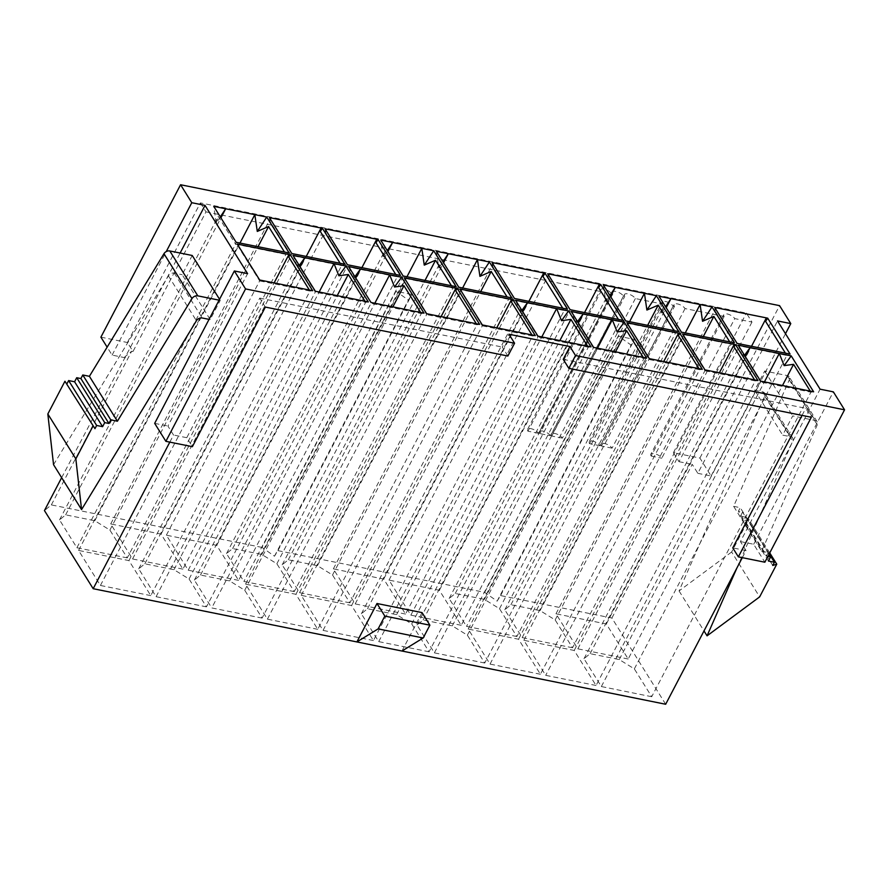 <?xml version="1.0" encoding="UTF-8"?>
<svg xmlns="http://www.w3.org/2000/svg" width="889" height="889" viewBox="0 0 889 889"><rect width="100%" height="100%" fill="white"/><g stroke="black" fill="none" stroke-linecap="round" stroke-linejoin="round"><path stroke-width="0.67" stroke-dasharray="4.45 3.33" d="M665.672 704.255L611.899 618.033L500.585 595.574L497.118 601.153L484.683 592.363L277.946 550.635L274.479 556.214L262.044 547.424L395.949 291.281L411.851 294.492L408.384 300.071L395.949 291.281M274.479 556.214L408.384 300.071M277.946 550.635L411.851 294.492M200.381 202.903L205.981 211.882L133.006 351.488L127.405 342.509L200.381 202.903L746.371 313.095L751.972 322.074L734.747 318.606L661.772 458.202A6.345 2.623 -152.4 0 0 655.926 454.023A6.345 2.623 -152.4 0 0 650.837 454.19L723.824 314.595A6.345 2.623 -152.4 0 1 728.902 314.428A6.345 2.623 -152.4 0 1 734.747 318.606M262.044 547.424L51.34 504.908L44.45 510.575M651.715 696.72L601.353 686.552L583.995 658.716L590.107 653.671L619.266 659.56L634.346 668.884L651.715 696.72L810.935 392.171L813.624 391.793M127.26 557.903L76.899 547.746L59.53 519.898L65.653 514.853L94.812 520.743L109.892 530.066L127.26 557.903L285.936 254.376L289.158 252.976M150.786 595.619L100.424 585.462L78.576 550.435L128.938 560.603L150.786 595.619L309.994 291.07L259.644 280.913L259.677 280.002M516.865 636.535L466.514 626.378L449.145 598.53L455.268 593.485L484.416 599.375L499.507 608.698L516.865 636.535L675.551 333.008L625.189 322.84L625.767 320.918M540.401 674.251L490.039 664.094L468.192 629.068L518.554 639.235L540.401 674.251L699.61 369.702L649.259 359.534L628.056 324.574M572.527 647.77L522.165 637.602L504.808 609.765L510.931 604.72L540.079 610.61L555.158 619.933L572.527 647.77L731.214 344.243L734.436 342.843M596.052 685.486L545.702 675.329L523.854 640.302L574.205 650.459L596.052 685.486L755.272 380.937L704.91 370.769L704.955 369.868M294.237 591.607L243.875 581.439L226.506 553.603L232.629 548.557L261.788 554.436L276.868 563.759L294.237 591.607L452.912 288.08L456.135 286.68M317.762 629.323L267.4 619.155L245.553 584.14L295.915 594.297L317.762 629.323L476.971 324.774L479.66 324.396M349.888 602.842L299.537 592.674L282.169 564.837L288.292 559.792L317.44 565.671L332.53 574.994L349.888 602.842L508.575 299.304L511.797 297.915M373.413 640.558L323.063 630.39L301.215 595.363L351.577 605.531L373.413 640.558L532.633 335.998L482.271 325.841L482.316 324.93M405.551 614.066L355.189 603.909L333.342 568.882L383.704 579.05L405.551 614.066L564.237 310.539L513.875 300.382L514.453 298.448M429.076 651.793L378.714 641.625L361.356 613.788L367.479 608.743L396.627 614.621L411.718 623.945L429.076 651.793L588.296 347.232L590.985 346.866M461.213 625.3L410.851 615.144L389.004 580.117L439.366 590.285L461.213 625.3L619.889 321.774L569.538 311.617L548.246 277.49L548.713 275.39M484.738 663.027L434.377 652.859L417.019 625.023L423.131 619.977L452.29 625.856L467.37 635.179L484.738 663.027L643.958 358.467L593.596 348.31L576.228 320.462L576.094 323.64L571.227 311.472M182.912 569.138L132.561 558.97L110.714 523.954L161.065 534.111L182.912 569.138L341.598 265.611L344.821 264.211M206.437 606.854L156.086 596.697L138.717 568.849L144.84 563.804L173.988 569.693L189.079 579.017L206.437 606.854L365.657 302.304L315.295 292.137L315.339 291.236M238.574 580.373L188.212 570.205L166.365 535.189L216.727 545.346L238.574 580.373L397.25 276.846L346.899 266.678L347.466 264.744M262.099 618.088L211.738 607.932L194.38 580.084L200.503 575.039L229.651 580.928L244.731 590.252L262.099 618.088L421.319 313.539L424.009 313.161M628.19 659.005L577.828 648.837L555.981 613.81L606.342 623.978L628.19 659.005L786.865 355.478L736.514 345.31L715.223 311.183L715.701 309.094M577.828 648.837L737.081 343.376M555.981 613.81L716.001 307.727M682.541 333.942L683.708 335.809M169.821 442.122L173.533 435.021L167.921 426.042L247.598 273.634M61.652 477.671L180.123 253.043M219.55 299.282L220.239 300.382L210.193 319.596L182.178 274.69L192.224 255.487M523.854 640.302L683.874 334.208M683.63 336.642L704.91 370.769L545.702 675.329M451.456 285.736L452.912 288.08L402.55 277.913L403.128 275.979M156.086 596.697L315.295 292.137L297.937 264.3L297.804 267.478L292.937 255.31M467.37 635.179L615.51 351.811M452.29 625.856L597.464 348.177M188.212 570.205L346.899 266.678L325.607 232.551L326.085 230.462M323.063 630.39L482.271 325.841L459.913 289.014M348.588 266.544L353.455 278.702L353.589 275.534L371.002 302.471M189.079 579.017L337.22 295.648M173.988 569.693L319.162 292.003M476.326 323.729L476.971 324.774L426.62 314.606L426.653 313.706M436.388 251.298L438.844 268.067L440.855 261.31L458.213 289.147L458.791 287.214M226.506 553.603L385.193 250.076L402.55 277.913L243.875 581.439M769.218 553.903L746.427 517.354L744.749 520.554L748.749 519.265L731.647 551.991L759.651 596.886M768.463 561.048L740.459 516.153L746.427 517.354M166.365 535.189L326.385 229.095M220.316 216.894L216.205 223.128L213.749 206.359M282.169 564.837L440.855 261.31M299.537 592.674L458.213 289.147L508.575 299.304L507.108 296.97M531.978 334.953L532.633 335.998L535.322 335.631M410.851 615.144L570.105 309.683M265.367 307.083L259.755 298.104L186.779 437.699L192.38 446.678M295.915 594.297L441.088 316.617M245.553 584.14L405.573 278.046M817.191 421.775L789.188 376.869A4.756 3.545 148 0 1 789.254 379.914L733.636 506.33L761.64 551.236L817.269 424.82A4.756 3.545 148 0 0 817.191 421.775A4.756 3.545 148 0 0 815.157 420.453L792.721 415.93L782.687 435.132L790.632 436.743A4.756 3.545 -32 0 1 792.666 438.066A4.756 3.545 -32 0 1 792.744 441.1L736.914 567.982M789.188 376.869A4.756 3.545 148 0 0 787.154 375.547L764.718 371.024L754.672 390.238L762.629 391.838A4.756 3.545 -32 0 1 764.662 393.16A4.756 3.545 -32 0 1 764.729 396.194L679.052 590.929L731.647 551.991M205.981 211.882L600.897 291.592A6.345 2.623 -152.4 0 1 600.575 289.714A6.345 2.623 -152.4 0 1 605.665 289.558A6.345 2.623 -152.4 0 1 611.499 293.726L612.821 293.992A6.345 2.623 -152.4 0 1 612.499 292.125A6.345 2.623 -152.4 0 1 617.588 291.959A6.345 2.623 -152.4 0 1 623.433 296.137L624.756 296.404A6.345 2.623 -152.4 0 1 624.434 294.537A6.345 2.623 -152.4 0 1 629.512 294.37A6.345 2.623 -152.4 0 1 635.357 298.548L662.527 304.027A6.345 2.623 -152.4 0 1 662.194 302.16A6.345 2.623 -152.4 0 1 667.283 301.993A6.345 2.623 -152.4 0 1 673.129 306.16L674.451 306.438A6.345 2.623 -152.4 0 1 674.129 304.56A6.345 2.623 -152.4 0 1 679.207 304.405A6.345 2.623 -152.4 0 1 685.052 308.572L724.146 316.462A6.345 2.623 -152.4 0 1 723.824 314.595M401.961 651.026L422.042 612.61M715.223 311.183L714.678 307.461M606.342 623.978L751.516 346.288M618.433 319.429L619.889 321.774L623.111 320.384M439.366 590.285L584.54 312.595M733.636 506.33L740.259 507.675L738.392 511.253L742.571 512.097L740.459 516.153M810.279 391.127L810.935 392.171L760.573 382.003L760.606 381.103M59.53 519.898L218.216 216.371L235.574 244.208L236.152 242.286M76.899 547.746L235.574 244.208L285.936 254.376L284.48 252.032M742.304 557.67L746.027 550.569L740.415 541.579L820.091 389.182M611.899 618.033L692.242 464.347L697.843 473.326L777.519 320.929M754.672 390.238L782.687 435.132M764.718 371.024L792.721 415.93M267.4 619.155L426.62 314.606L404.251 277.779M389.004 580.117L549.024 274.023M484.416 599.375L629.59 321.685M455.268 593.485L610.532 296.493M634.346 668.884L782.487 385.515M200.503 575.039L355.767 278.046M353.455 278.702L354.922 276.69M194.38 580.084L353.589 275.534M423.131 619.977L578.406 322.974M484.683 592.363L618.588 336.22L634.49 339.431L631.023 345.01L618.588 336.22M497.118 601.153L631.023 345.01M587.64 346.188L588.296 347.232L537.934 337.075L537.978 336.164M232.629 548.557L387.893 251.565M385.193 250.076L383.181 256.832L387.293 250.598M768.963 554.403L742.571 512.097M761.64 551.236L768.274 552.569L766.396 556.158L738.392 511.253M766.396 556.158L767.885 556.458M611.499 293.726L538.523 433.321A6.345 2.623 27.6 0 0 532.678 429.154A6.345 2.623 27.6 0 0 527.599 429.32A6.345 2.623 27.6 0 0 527.922 431.187L600.897 291.592M601.353 686.552L760.573 382.003L743.204 354.166L743.071 357.334L738.203 345.176M510.931 604.72L666.194 307.727M504.808 609.765L663.483 306.238L661.472 312.995L665.594 306.761M365.001 301.26L365.657 302.304L368.346 301.938M237.274 244.075L238.441 245.942M674.084 330.664L675.551 333.008L678.774 331.608M499.507 608.698L647.648 325.33M698.965 368.657L699.61 369.702L702.299 369.335M518.554 639.235L663.716 361.545M574.205 650.459L719.379 372.78M220.239 300.382L219.094 300.16M507.875 356.022L502.274 347.043L508.975 334.242M468.192 629.068L628.212 322.974M490.039 664.094L649.292 358.634M576.094 323.64L577.55 321.618M109.892 530.066L258.032 246.698M729.747 341.898L731.214 344.243L680.852 334.075L681.43 332.153M540.079 610.61L685.252 332.919M522.165 637.602L680.852 334.075L663.483 306.238M769.741 552.914L748.749 519.265M772.752 565.46L744.749 520.554M679.052 590.929L704.01 630.934M417.019 625.023L576.228 320.462M434.377 652.859L593.63 347.399M768.274 552.569L740.259 507.675M583.995 658.716L743.204 354.166M619.266 659.56L764.44 381.87M590.107 653.671L745.382 356.678M100.424 585.462L259.644 280.913L238.352 246.786M288.292 559.792L443.555 262.788M438.844 268.067L442.955 261.822M209.048 319.362L210.193 319.596M53.551 464.691L168.41 275.846A4.756 3.545 -32 0 1 174.233 273.09L182.178 274.69M685.052 308.572L612.065 448.167A6.345 2.623 27.6 0 0 606.231 444A6.345 2.623 27.6 0 0 601.142 444.156A6.345 2.623 27.6 0 0 601.464 446.034L674.451 306.438M125.36 357.789L112.103 355.111L107.136 347.154M112.103 355.111L166.221 251.609M635.357 298.548L562.37 438.144A6.345 2.623 27.6 0 0 556.536 433.965A6.345 2.623 27.6 0 0 551.447 434.132A6.345 2.623 27.6 0 0 551.769 435.999L624.756 296.404M94.812 520.743L239.974 243.053M460.991 291.714L461.069 290.881M449.145 598.53L607.832 295.004L625.189 322.84L466.514 626.378M351.577 605.531L496.74 327.841M301.215 595.363L461.235 289.281M144.84 563.804L300.104 266.811M297.804 267.478L299.26 265.455M138.717 568.849L297.937 264.3M538.523 433.321L527.922 431.187M550.447 435.732A6.345 2.623 27.6 0 0 544.613 431.565A6.345 2.623 27.6 0 0 539.523 431.721A6.345 2.623 27.6 0 0 539.845 433.599L550.447 435.732L623.433 296.137M724.146 316.462L651.17 456.057A6.345 2.623 -152.4 0 1 650.837 454.19M651.17 456.057L661.772 458.202M612.065 448.167L601.464 446.034M673.129 306.16L600.142 445.767A6.345 2.623 27.6 0 0 594.308 441.589A6.345 2.623 27.6 0 0 589.218 441.755A6.345 2.623 27.6 0 0 589.54 443.622L662.527 304.027M600.142 445.767L589.54 443.622M603.364 284.991L605.82 301.76L607.832 295.004M128.938 560.603L274.112 282.913M78.576 550.435L238.596 244.342M395.794 274.501L397.25 276.846L400.483 275.446M643.303 357.422L643.958 358.467L646.636 358.1M420.664 312.495L421.319 313.539L370.957 303.371L211.738 607.932M627.967 325.418L626.889 322.707M383.181 256.832L380.725 240.063M361.356 613.788L520.576 309.239L537.934 337.075L378.714 641.625M367.479 608.743L522.743 311.75M520.576 309.239L520.432 312.406L521.899 310.394M563.237 359.345L805.745 408.295L811.346 417.274M259.755 298.104L502.274 347.043M411.718 623.945L559.859 340.587M340.131 263.266L341.598 265.611L291.236 255.443L291.814 253.521M132.561 558.97L291.236 255.443L269.956 221.317L269.4 217.594M325.607 232.551L325.063 228.829M555.158 619.933L703.299 336.564M500.585 595.574L634.49 339.431M562.77 308.205L564.237 310.539L567.46 309.15M216.205 223.128L218.216 216.371M661.472 312.995L659.016 296.226M261.788 554.436L406.951 276.757M309.35 290.025L309.994 291.07L312.684 290.703M51.34 504.908L131.683 351.222L124.793 356.889M405.328 280.48L405.417 279.646M612.821 293.992L539.845 433.599M244.731 590.252L392.871 306.883M229.651 580.928L374.825 303.238M785.409 353.133L786.865 355.478L790.088 354.078M740.415 541.579L753.672 544.257L764.873 562.215M753.672 544.257L833.349 391.849M802.034 415.396L805.745 408.295M744.526 355.322L743.071 357.334M216.727 545.346L361.901 267.656M605.82 301.76L609.932 295.526M754.617 379.892L755.272 380.937L757.961 380.559M396.627 614.621L541.801 336.942M548.246 277.49L547.702 273.756M65.653 514.853L220.917 217.861M746.027 550.569L732.769 547.891M186.779 437.699L173.533 435.021M332.53 574.994L480.671 291.625M317.44 565.671L462.613 287.992M161.065 534.111L306.238 256.432M751.972 322.074L678.996 461.68L673.395 452.701L699.899 458.046L711.1 476.004L697.843 473.326M711.1 476.004L785.498 333.708M110.714 523.954L270.734 217.861M383.704 579.05L528.877 301.36M333.342 568.882L493.362 262.788M269.956 221.317L270.423 219.227M355.189 603.909L513.875 300.382L492.584 266.255L492.039 262.522M673.395 452.701L746.371 313.095M154.675 423.364L167.921 426.042M276.868 563.759L425.009 280.402M699.899 458.046L779.575 305.638M492.584 266.255L493.062 264.155M100.901 337.153L127.405 342.509M520.432 312.406L515.564 300.249M678.996 461.68L692.242 464.347M131.683 351.222L133.006 351.488M562.37 438.144L551.769 435.999M787.154 375.547L815.157 420.453M789.254 379.914L817.269 424.82M174.233 273.09L202.236 317.995M762.629 391.838L790.632 436.743M764.729 396.194L792.744 441.1M168.41 275.846L196.413 320.751M527.599 429.32L600.575 289.714M601.142 444.156L674.129 304.56M551.447 434.132L624.434 294.537M589.218 441.755L662.194 302.16M539.523 431.721L612.499 292.125M792.666 438.066L764.662 393.16"/><path stroke-width="1.33" d="M61.652 477.671L44.45 510.575L93.178 588.707L665.672 704.255L742.304 557.67M715.701 309.094L716.001 307.727L714.678 307.461L737.081 343.376L790.088 354.078L767.685 318.162L766.362 317.884L765.585 321.351L767.685 318.162M683.708 335.809L683.874 334.208L682.541 333.942L704.955 369.868L757.961 380.559L735.559 344.643L734.225 344.376L719.379 372.78M245.553 288.925L514.575 343.221L507.875 356.022L265.367 307.083L192.38 446.678L165.876 441.333L245.553 288.925L234.352 270.967L154.675 423.364L165.876 441.333M93.178 588.707L169.821 442.122M180.123 253.043L205.026 205.381L247.598 273.634L234.352 270.967M94.967 428.665L64.941 381.259L94.967 428.665L96.645 425.464L102.602 426.664L104.724 422.619L108.903 423.464L110.781 419.875L82.777 374.98L89.4 376.314L163.965 253.709A4.756 3.545 148 0 1 169.788 250.954L192.224 255.487L219.55 299.282M96.645 425.464L68.631 380.559L74.598 381.77L76.71 377.714L80.899 378.558L82.777 374.98M66.964 383.759L68.631 380.559M387.893 251.565L392.649 242.464L380.725 240.063L403.128 275.979L456.135 286.68L433.732 250.754L421.808 248.353L424.264 265.122L433.732 250.754M615.51 351.811L626.589 330.63L643.303 357.422M597.464 348.177L612.31 319.773L617.177 331.93L626.589 330.63M479.927 276.357L489.394 261.988L477.46 259.588L479.927 276.357L491.206 271.467L507.108 296.97M355.767 278.046L360.523 268.956L348.588 266.544L371.002 302.471L424.009 313.161L401.595 277.246L389.671 274.834L394.538 286.991L403.95 285.702L420.664 312.495M545.046 273.223L543.724 272.956L542.946 276.412L545.046 273.223L567.46 309.15L514.453 298.448L492.039 262.522L543.724 272.956L528.877 301.36M337.22 295.648L348.288 274.468L365.001 301.26M319.162 292.003L334.008 263.6L338.887 275.768L348.288 274.468M405.417 279.646L405.573 278.046L404.251 277.779L426.653 313.706L479.66 324.396L457.257 288.481L455.935 288.214L441.088 316.617M476.326 323.729L455.69 290.647L457.257 288.481M563.237 359.345L569.927 346.543L575.527 355.522L568.838 368.324L563.237 359.345M443.555 262.788L448.312 253.698L436.388 251.298L458.791 287.214L511.797 297.915L489.394 261.988M767.885 556.458L770.585 557.003L768.463 561.048L774.43 562.259L769.218 553.903M326.085 230.462L326.385 229.095L325.063 228.829L347.466 264.744L400.483 275.446L378.069 239.53L376.747 239.252L375.969 242.719L378.069 239.53M220.316 216.894L225.673 208.771L213.749 206.359L236.152 242.286L289.158 252.976L266.756 217.06L254.832 214.649L257.288 231.418L268.567 226.539L284.48 252.032M461.069 290.881L461.235 289.281L459.913 289.014L482.316 324.93L535.322 335.631L512.92 299.704L511.597 299.437L496.74 327.841M104.724 422.619L76.71 377.714M102.602 426.664L74.598 381.77M292.937 255.31L315.339 291.236L368.346 301.938L345.943 266.011L292.937 255.31M405.573 278.046L455.935 288.214L455.69 290.647M384.826 616.088L378.136 628.89L356.9 641.936L376.992 603.509L384.826 616.088L429.887 625.178L423.186 637.98L401.961 651.026M376.992 603.509L422.042 612.61L429.887 625.178M751.516 346.288L766.362 317.884L716.001 307.727M584.54 312.595L599.386 284.191L598.608 287.647L618.433 319.429M745.382 356.678L750.127 347.588L738.203 345.176L760.606 381.103L813.624 391.793L791.21 355.878L779.286 353.466L784.154 365.623L793.566 364.323L810.279 391.127M802.034 415.396L732.769 547.891L738.37 556.87L764.873 562.215L844.55 409.818L833.349 391.849L820.091 389.182L777.519 320.929L790.777 323.596L779.575 305.638L180.578 184.745L191.78 202.714L205.026 205.381M548.713 275.39L549.024 274.023L600.708 284.458L598.608 287.647M629.59 321.685L644.436 293.281L603.364 284.991L625.767 320.918L678.774 331.608L656.371 295.693L644.436 293.281L646.903 310.05L658.182 305.171L674.084 330.664M610.532 296.493L615.288 287.403L609.932 295.526M782.487 385.515L793.566 364.323M354.922 276.69L360.523 268.956L389.671 274.834L374.825 303.238M577.55 321.618L583.151 313.884L624.234 322.174L646.636 358.1L593.63 347.399L571.227 311.472L583.151 313.884L578.406 322.974M522.743 311.75L527.499 302.649L515.564 300.249L537.978 336.164L590.985 346.866L568.582 310.939L556.647 308.539L541.801 336.942M559.859 340.587L570.927 319.395L561.515 320.696L568.582 310.939M570.927 319.395L587.64 346.188M387.293 250.598L392.649 242.464L421.808 248.353L406.951 276.757M770.585 557.003L768.963 554.403M666.194 307.727L670.951 298.637L700.099 304.516L685.252 332.919M665.594 306.761L670.951 298.637L659.016 296.226L681.43 332.153L734.436 342.843L712.022 306.927L700.099 304.516L702.554 321.285L712.022 306.927M338.887 275.768L345.943 266.011M110.781 419.875L117.404 421.219L89.4 376.314M238.441 245.942L238.596 244.342L237.274 244.075L259.677 280.002L312.684 290.703L290.281 254.776L288.958 254.51L274.112 282.913M647.648 325.33L658.182 305.171M663.716 361.545L678.574 333.142L678.329 335.575L698.965 368.657M683.874 334.208L734.225 344.376L733.981 346.81L754.617 379.892M219.094 300.16L197.803 295.859A4.756 3.545 148 0 0 191.968 298.615L117.404 421.219M514.575 343.221L508.975 334.242L569.927 346.543M628.056 324.574L628.212 322.974L626.889 322.707L649.292 358.634L702.299 369.335L679.896 333.408L628.212 322.974M258.032 246.698L268.567 226.539M702.554 321.285L713.845 316.406L729.747 341.898M774.43 562.259L772.752 565.46L776.764 564.171L769.741 552.914M704.01 630.934L707.066 635.835L759.651 596.886L776.764 564.171M764.44 381.87L779.286 353.466L750.127 347.588L744.526 355.322M442.955 261.822L448.312 253.698L477.46 259.588L462.613 287.992M64.941 381.259L47.828 413.985L53.551 464.691L81.566 509.597L196.413 320.751A4.756 3.545 -32 0 1 202.236 317.995L209.048 319.362M107.136 347.154L100.901 337.153L180.578 184.745M166.221 251.609L191.78 202.714M239.974 243.053L254.832 214.649L225.673 208.771L220.917 217.861M461.235 289.281L511.597 299.437L511.353 301.882L531.978 334.953M300.104 266.811L304.86 257.721L299.26 265.455M238.596 244.342L288.958 254.51L288.714 256.943L290.281 254.776M375.969 242.719L395.794 274.501M257.288 231.418L266.756 217.06M521.899 310.394L527.499 302.649L556.647 308.539L561.515 320.696M568.838 368.324L811.346 417.274L738.37 556.87M270.423 219.227L270.734 217.861L269.4 217.594L291.814 253.521L344.821 264.211L322.418 228.295L321.085 228.029L320.307 231.484L322.418 228.295M320.307 231.484L340.131 263.266M703.299 336.564L713.845 316.406M47.828 413.985L75.843 458.88L81.566 509.597M288.714 256.943L309.35 290.025M542.946 276.412L562.77 308.205M678.329 335.575L679.896 333.408M392.871 306.883L403.95 285.702M765.585 321.351L785.409 353.133M361.901 267.656L376.747 239.252L326.385 229.095M549.024 274.023L547.702 273.756L570.105 309.683L623.111 320.384L600.708 284.458M378.136 628.89L423.186 637.98M424.264 265.122L435.554 260.233L451.456 285.736M480.671 291.625L491.206 271.467M306.238 256.432L321.085 228.029L270.734 217.861M785.498 333.708L790.777 323.596M617.177 331.93L624.234 322.174M646.903 310.05L656.371 295.693M92.945 426.164L75.843 458.88M736.914 567.982L707.066 635.835M425.009 280.402L435.554 260.233M784.154 365.623L791.21 355.878M394.538 286.991L401.595 277.246M108.903 423.464L80.899 378.558M511.353 301.882L512.92 299.704M733.981 346.81L735.559 344.643M493.062 264.155L493.362 262.788M575.527 355.522L844.55 409.818M169.788 250.954L197.803 295.859M163.965 253.709L191.968 298.615"/></g></svg>
